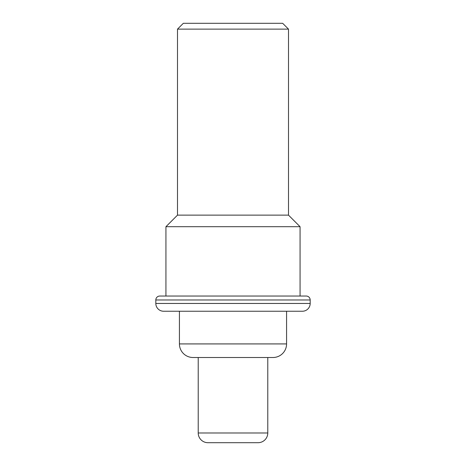 <?xml version="1.0" encoding="UTF-8"?>
<svg xmlns="http://www.w3.org/2000/svg" width="466" height="466" viewBox="0 0 466 466"><rect width="100%" height="100%" fill="white"/><g stroke="black" fill="none" stroke-linecap="round" stroke-linejoin="round"><path stroke-width="0.7" d="M288.501 215.135L288.501 29.131L282.67 23.3L183.33 23.3L177.499 29.131L177.499 215.135L288.501 215.135L300.063 226.703L300.063 296.044M288.501 29.131L177.499 29.131M177.499 215.135L165.937 226.703L300.063 226.703M165.937 226.703L165.937 296.044M310.181 303.453L310.181 299.982A3.938 3.938 0 0 0 306.244 296.044L159.756 296.044A3.938 3.938 0 0 0 155.819 299.982L155.819 303.453A7.794 7.794 0 0 0 163.607 311.241L302.393 311.241A7.794 7.794 0 0 0 310.181 303.453L155.819 303.453M286.573 311.241L286.573 343.925L179.427 343.925L179.427 311.241M258.059 442.7L207.941 442.7L258.059 442.7A9.722 9.722 90 0 0 267.781 432.978L267.781 357.504L272.994 357.504A13.578 13.578 90 0 0 286.573 343.925M272.994 357.504L193.006 357.504A13.578 13.578 -90 0 1 179.427 343.925M193.006 357.504L198.219 357.504L198.219 432.978A9.722 9.722 -90 0 0 207.941 442.7M310.181 299.982L155.819 299.982M267.781 432.978L198.219 432.978"/></g></svg>
